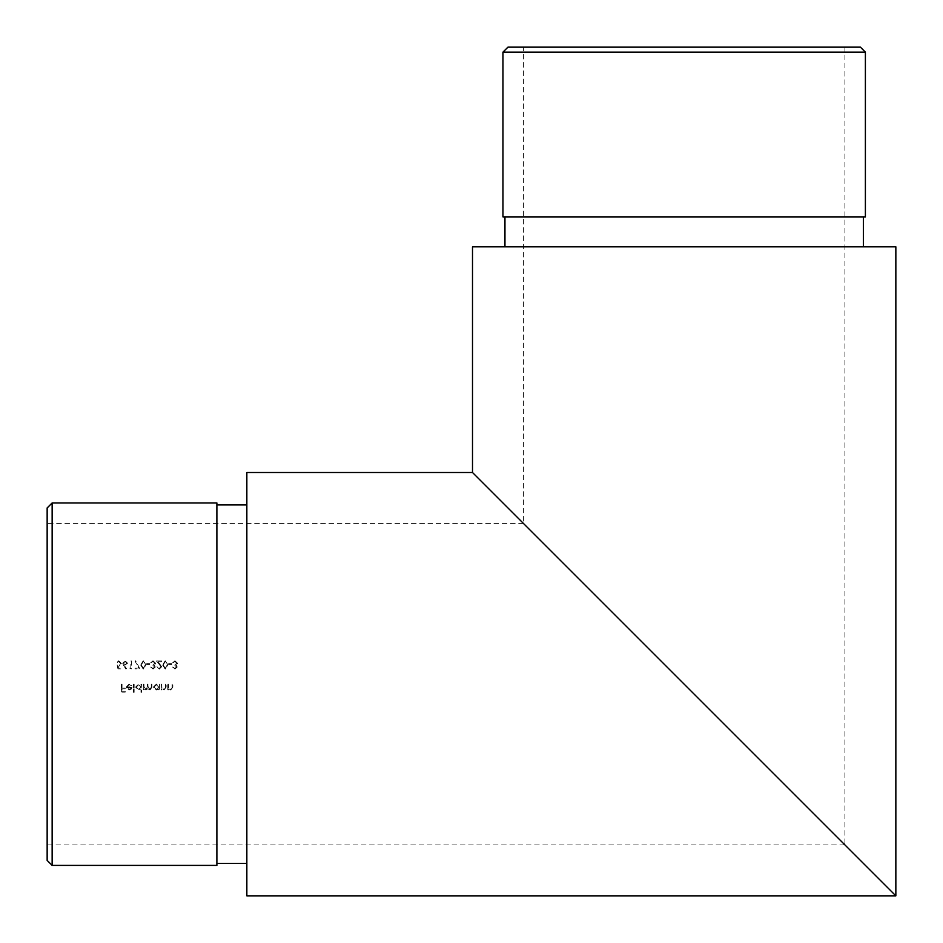 <?xml version="1.0" encoding="UTF-8"?>
<svg xmlns="http://www.w3.org/2000/svg" width="943" height="943" viewBox="0 0 943 943"><rect width="100%" height="100%" fill="white"/><g stroke="black" fill="none" stroke-linecap="round" stroke-linejoin="round"><path stroke-width="0.71" stroke-dasharray="4.71 3.54" d="M47.15 844.928L47.15 523.424L47.15 844.928L844.928 844.928L523.424 523.424L523.424 47.15L844.928 47.15L523.424 47.15M123.604 665.487L122.708 663.188L125.113 660.772L127.588 663.2L124.417 665.475L126.515 668.681L125.961 669.106L123.604 665.487L125.961 669.106L126.515 668.681L124.417 665.475L127.588 663.2L125.113 660.772L122.708 663.188L123.604 665.487M135.002 668.092L138.68 668.092L135.108 661.114L135.721 660.772L139.882 668.905L135.002 668.905L135.002 668.092L135.002 668.905L139.882 668.905L135.721 660.772L135.108 661.114L138.68 668.092L135.002 668.092M146.695 663.624L149.737 663.624L149.737 664.438L146.695 664.438L146.695 663.624L146.695 664.438L149.737 664.438L149.737 663.624L146.695 663.624M159.296 668.292L161.017 666.689L156.444 660.984L161.831 660.984L161.831 661.797L158.141 661.797L161.724 666.748L159.332 669.106L156.75 666.465L159.332 669.106L161.724 666.748L158.141 661.797L161.831 661.797L161.831 660.984L156.444 660.984L161.017 666.689L159.296 668.292M168.644 663.624L171.685 663.624L171.685 664.438L168.644 664.438L168.644 663.624L168.644 664.438L171.685 664.438L171.685 663.624L168.644 663.624M121.341 684.17L122.048 684.17L122.048 688.036L125.207 688.036L125.207 688.85L122.048 688.85L122.048 691.29L125.207 691.29L125.207 692.103L121.341 692.103L121.341 684.17L121.341 692.103L125.207 692.103L125.207 691.29L122.048 691.29L122.048 688.85L125.207 688.85L125.207 688.036L122.048 688.036L122.048 684.17L121.341 684.17M133.434 684.17L134.142 684.17L134.142 692.303L133.434 692.303L133.434 684.17L133.434 692.303L134.142 692.303L134.142 684.17L133.434 684.17M143.289 684.17L143.996 684.17L143.996 686.61L145.87 689.357L147.249 687.117L147.249 684.17L147.957 684.17L147.957 686.421L149.843 689.357L151.21 687.317L151.21 684.17L151.929 684.17L151.929 687.306L149.961 690.064L147.839 688.673L146 690.064L143.996 688.956L143.289 689.97L143.289 684.17L143.289 689.97L143.996 688.956L146 690.064L147.839 688.673L149.961 690.064L151.929 687.306L151.929 684.17L151.21 684.17L151.21 687.317L149.843 689.357L147.957 686.421L147.957 684.17L147.249 684.17L147.249 687.117L145.87 689.357L143.996 686.61L143.996 684.17L143.289 684.17M161.064 684.17L161.783 684.17L161.89 687.824L163.858 689.357L165.355 688.213L165.438 684.17L166.145 684.17L166.145 687.129L163.988 690.064L161.783 688.92L161.783 689.97L161.064 689.97L161.064 684.17L161.064 689.97L161.783 689.97L161.783 688.92L163.988 690.064L166.145 687.129L166.145 684.17L165.438 684.17L165.355 688.213L163.858 689.357L161.89 687.824L161.783 684.17L161.064 684.17M167.771 684.17L168.491 684.17L168.597 687.824L170.565 689.357L172.062 688.213L172.145 684.17L172.852 684.17L172.852 687.129L170.695 690.064L168.491 688.92L168.491 689.97L167.771 689.97L167.771 684.17L167.771 689.97L168.491 689.97L168.491 688.92L170.695 690.064L172.852 687.129L172.852 684.17L172.145 684.17L172.062 688.213L170.565 689.357L168.597 687.824L168.491 684.17L167.771 684.17M158.73 689.97L158.73 688.897L156.385 690.064L153.344 687.082L156.373 684.076L158.73 685.172L159.45 684.17L159.45 689.97L158.73 689.97L159.45 689.97L159.45 684.17L158.73 685.172L156.373 684.076L153.344 687.082L156.385 690.064L158.73 688.897L158.73 689.97M140.955 692.303L140.955 688.85L138.609 690.064L135.568 687.082L138.586 684.076L140.955 685.172L141.662 684.17L141.662 692.303L140.955 692.303L141.662 692.303L141.662 684.17L140.955 685.172L138.586 684.076L135.568 687.082L138.609 690.064L140.955 688.85L140.955 692.303M129.038 684.783L126.928 686.917L132.114 686.917L131.478 688.932L129.144 690.064L126.881 688.991L126.221 687.058L129.132 684.076L131.808 685.667L129.038 684.783L131.808 685.667L129.132 684.076L126.221 687.058L126.881 688.991L129.144 690.064L131.478 688.932L132.114 686.917L126.928 686.917L129.038 684.783M174.974 668.292L176.565 667.055L174.538 664.945L176.966 663.271L174.95 661.585L172.298 663.118L174.938 660.772L177.685 663.33L176.353 665.416L177.272 667.055L174.962 669.106L172.604 667.078L174.974 668.292L172.604 667.078L174.962 669.106L177.272 667.055L176.353 665.416L177.685 663.33L174.938 660.772L172.298 663.118L174.95 661.585L176.966 663.271L174.538 664.945L176.565 667.055L174.974 668.292M165.19 660.772L167.925 664.945L165.19 669.106L162.538 664.945L165.19 660.772L162.538 664.945L165.19 669.106L167.925 664.945L165.19 660.772M153.025 668.292L154.617 667.055L152.589 664.945L155.029 663.271L153.002 661.585L150.35 663.118L152.99 660.772L155.736 663.33L154.404 665.416L155.324 667.055L153.014 669.106L150.656 667.078L153.025 668.292L150.656 667.078L153.014 669.106L155.324 667.055L154.404 665.416L155.736 663.33L152.99 660.772L150.35 663.118L153.002 661.585L155.029 663.271L152.589 664.945L154.617 667.055L153.025 668.292M143.242 660.772L145.976 664.945L143.242 669.106L140.601 664.945L143.242 660.772L140.601 664.945L143.242 669.106L145.976 664.945L143.242 660.772M129.627 668.092L130.841 668.092L130.841 660.984L131.548 660.984L131.548 668.905L129.627 668.092L131.548 668.905L131.548 660.984L130.841 660.984L130.841 668.092L129.627 668.092M117.934 668.905L117.121 664.945L118.865 665.345L120.787 663.601L118.771 661.585L116.307 663.012L118.735 660.772L121.494 663.566L118.995 666.159L118.064 666.006L118.488 668.092L121.187 668.092L121.187 668.905L117.934 668.905L121.187 668.905L121.187 668.092L118.488 668.092L118.064 666.006L118.995 666.159L121.494 663.566L118.735 660.772L116.307 663.012L118.771 661.585L120.787 663.601L118.865 665.345L117.121 664.945L117.934 668.905M472.502 246.842L895.85 246.842M863.399 246.842L504.953 246.842L863.399 246.842M246.842 895.85L246.842 472.502M246.842 863.399L246.842 504.953L246.842 863.399M472.502 472.502L844.928 844.928L844.928 47.15M216.89 863.399L216.89 504.953L216.89 863.399M47.15 507.947L47.15 860.405M216.89 502.949L216.89 865.391M52.148 865.391L52.148 502.949M863.399 216.89L504.953 216.89L863.399 216.89M860.405 47.15L507.947 47.15M865.391 216.89L502.949 216.89M502.949 52.148L865.391 52.148M156.397 689.357L158.73 687.058L156.397 689.357L154.063 687.082L156.397 684.783L158.73 687.058L156.397 684.783L154.063 687.082L156.397 689.357M138.621 689.357L140.955 687.058L138.621 689.357L136.275 687.082L138.609 684.783L140.955 687.058L138.609 684.783L136.275 687.082L138.621 689.357M131.395 687.624L126.999 687.624L131.395 687.624L129.191 689.357L126.999 687.624L129.191 689.357L131.395 687.624M163.257 664.945L165.214 668.292L163.257 664.945L165.214 661.585L166.911 662.953L167.217 664.945L165.214 668.292L167.217 664.945L166.911 662.953L165.214 661.585L163.257 664.945M141.309 664.945L143.265 668.292L141.309 664.945L143.265 661.585L144.974 662.953L145.269 664.945L143.265 668.292L145.269 664.945L144.974 662.953L143.265 661.585L141.309 664.945M125.089 664.744L126.881 663.165L125.089 664.744L123.427 663.165L125.148 661.585L126.881 663.165L125.148 661.585L123.427 663.165L125.089 664.744M523.424 523.424L47.15 523.424"/><path stroke-width="1.41" d="M523.424 523.424L895.85 895.85L246.842 895.85L246.842 472.502L472.502 472.502L472.502 246.842L895.85 246.842L895.85 895.85L472.502 472.502M216.89 863.399L246.842 863.399M52.148 865.391L47.15 860.405L47.15 507.947L52.148 502.949L52.148 865.391L216.89 865.391L216.89 502.949L52.148 502.949M863.399 216.89L863.399 246.842M502.949 52.148L507.947 47.15L860.405 47.15L865.391 52.148L502.949 52.148L502.949 216.89L865.391 216.89L865.391 52.148M216.89 504.953L246.842 504.953M504.953 216.89L504.953 246.842"/></g></svg>
